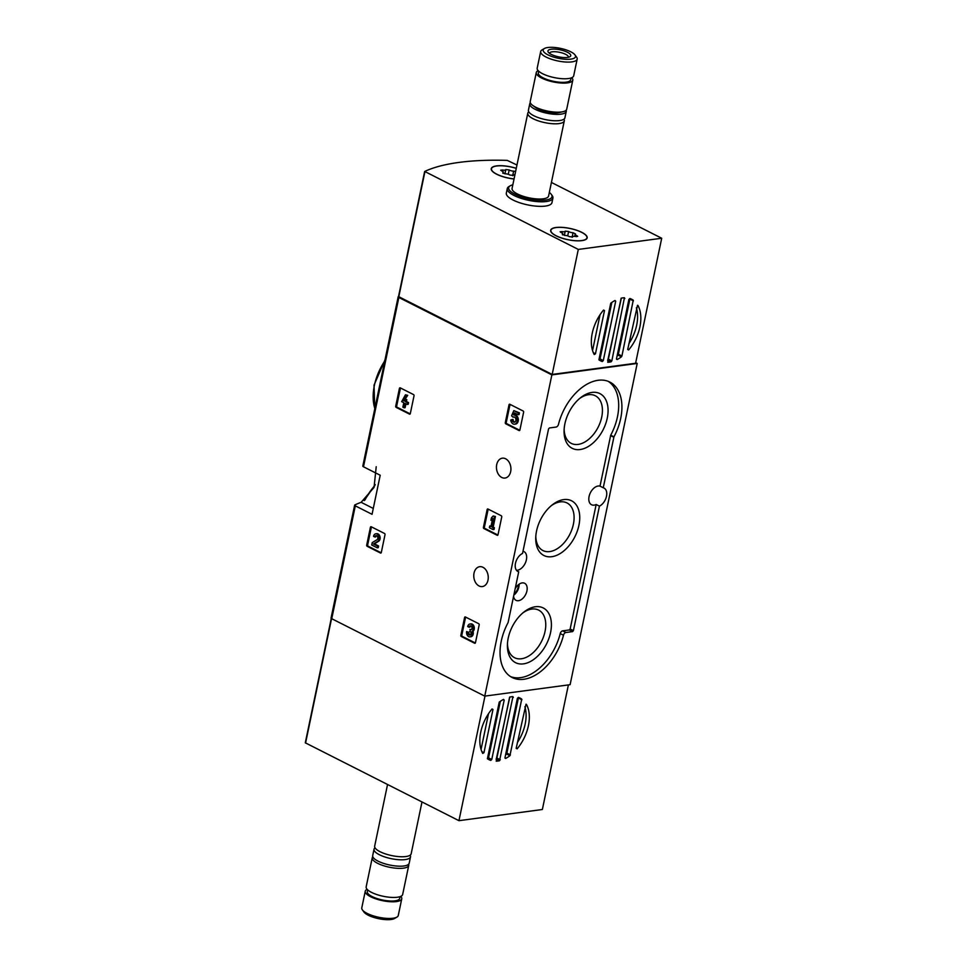 <?xml version="1.0" encoding="UTF-8"?>
<svg xmlns="http://www.w3.org/2000/svg" width="967" height="967" viewBox="0 0 967 967"><rect width="100%" height="100%" fill="white"/><g stroke="black" fill="none" stroke-linecap="round" stroke-linejoin="round"><path stroke-width="1.45" d="M370.409 527.305A0.931 0.665 82.4 0 1 371.243 526.773L384.552 533.494A0.931 0.665 82.4 0 1 385.011 534.691L381.3 552.495A0.931 0.665 82.4 0 1 380.466 553.027L367.158 546.307A0.931 0.665 82.4 0 1 366.698 545.11L370.409 527.305L371.376 527.184A0.931 0.665 82.4 0 1 371.485 526.894M464.583 617.514A0.931 0.665 82.4 0 1 465.405 616.982L478.713 623.703A0.931 0.665 82.4 0 1 479.185 624.9L475.462 642.704A0.931 0.665 82.4 0 1 474.628 643.236L461.332 636.516A0.931 0.665 82.4 0 1 460.86 635.319L464.583 617.514L465.55 617.393A0.931 0.665 82.4 0 1 465.659 617.103M376.211 466.735L374.06 487.404L361.15 502.308A184.105 56.666 11.8 0 0 354.865 504.931A2.333 0.713 11.8 0 0 354.647 505.161A2.333 0.713 11.8 0 0 355.312 505.85L372.053 514.311L380.212 475.244L363.483 466.783A2.333 0.713 -168.2 0 1 362.806 466.094L398.174 296.796A2.333 0.713 -168.2 0 1 398.392 296.567A184.105 56.666 -168.2 0 1 398.525 296.506M635.706 362.698L637.205 363.459L570.107 684.684L484.757 696.119L331.741 618.711A2.333 0.713 -168.2 0 1 331.065 618.022L354.647 505.161M484.757 696.119L551.867 374.894L398.851 297.485A2.333 0.713 -168.2 0 1 398.174 296.796M482.968 567.303A10.021 7.18 -97.6 0 0 479.68 566.698A10.021 7.18 -97.6 0 0 473.89 577.589A10.021 7.18 -97.6 0 0 482.34 586.57A10.021 7.18 -97.6 0 0 488.25 577.952A10.021 7.18 -97.6 0 0 482.968 567.303M505.632 458.781A10.021 7.18 -97.6 0 0 502.357 458.177A10.021 7.18 -97.6 0 0 496.567 469.068A10.021 7.18 -97.6 0 0 505.016 478.049A10.021 7.18 -97.6 0 0 510.927 469.43A10.021 7.18 -97.6 0 0 505.632 458.781M509.017 404.81A0.931 0.665 82.4 0 1 509.851 404.279L523.147 411.011A0.931 0.665 82.4 0 1 523.618 412.208L519.895 430.001A0.931 0.665 82.4 0 1 519.074 430.545L505.765 423.812A0.931 0.665 82.4 0 1 505.294 422.615L509.017 404.81L509.984 404.69A0.931 0.665 82.4 0 1 510.092 404.399M487.138 509.561A0.931 0.665 82.4 0 1 487.96 509.017L501.269 515.749A0.931 0.665 82.4 0 1 501.74 516.946L498.017 534.739A0.931 0.665 82.4 0 1 497.183 535.283L483.887 528.55A0.931 0.665 82.4 0 1 483.415 527.353L487.138 509.561L488.105 509.428A0.931 0.665 82.4 0 1 488.202 509.15M399.431 388.396A0.931 0.665 82.4 0 1 400.265 387.864L413.562 394.596A0.931 0.665 82.4 0 1 414.033 395.793L410.31 413.586A0.931 0.665 82.4 0 1 409.488 414.13L396.18 407.397A0.931 0.665 82.4 0 1 395.708 406.2L399.431 388.396L400.398 388.275A0.931 0.665 82.4 0 1 400.507 387.985M508.146 622.337L518.711 571.811A10.25 6.418 116.8 0 1 517.925 571.509A10.25 6.418 116.8 0 1 515.616 562.697A10.25 6.418 116.8 0 1 522.543 553.438L548.555 428.925L549.377 427.97L556.037 427.076A2.792 1.753 -63.2 0 0 558.479 424.368A45.449 28.43 -63.2 0 1 609.826 382.062A45.449 28.43 -63.2 0 1 613.948 436.854L603.251 487.767A10.25 6.418 116.8 0 1 604.037 488.069A10.25 6.418 116.8 0 1 606.345 496.881A10.25 6.418 116.8 0 1 599.419 506.14L573.407 630.653L572.585 631.608L565.925 632.503A2.792 1.753 -63.2 0 0 563.483 635.21A45.449 28.43 -63.2 0 1 512.135 677.504A45.449 28.43 -63.2 0 1 508.013 622.712L508.146 622.337M637.205 363.459L551.867 374.894M523.002 551.238A10.25 6.418 -63.2 0 1 523.945 551.577A10.25 6.418 -63.2 0 1 525.637 562.274A10.25 6.418 -63.2 0 1 516.499 570.312M517.236 571.062L518.711 571.811M599.419 506.14L596.168 504.508A10.25 6.418 -63.2 0 1 591.526 504.726A10.25 6.418 -63.2 0 1 590.148 493.279A10.25 6.418 -63.2 0 1 600.011 486.123L603.251 487.767M596.168 504.508L570.155 629.009L569.333 629.964L562.673 630.859A2.792 1.753 -63.2 0 0 560.231 633.566A45.449 28.43 -63.2 0 1 510.552 676.61M608.17 381.324A45.449 28.43 -63.2 0 1 610.709 435.223L600.011 486.123M513.574 596.409A9.549 5.971 116.8 0 0 515.87 600.253A9.549 5.971 116.8 0 0 525.661 594.5A9.549 5.971 116.8 0 0 524.489 583.21A9.549 5.971 116.8 0 0 515.157 588.806M564.885 423.812A30.666 19.183 116.8 0 0 564.075 430.388A30.666 19.183 116.8 0 0 587.332 447.056A30.666 19.183 116.8 0 0 607.82 406.539A30.666 19.183 116.8 0 0 580.623 397.679A30.666 19.183 116.8 0 0 564.885 423.812M508.207 638.16A30.666 19.183 116.8 0 0 507.409 644.723A30.666 19.183 116.8 0 0 530.653 661.392A30.666 19.183 116.8 0 0 551.154 620.874A30.666 19.183 116.8 0 0 523.945 612.026A30.666 19.183 116.8 0 0 508.207 638.16M536.552 530.992A30.666 19.183 116.8 0 0 535.742 537.555A30.666 19.183 116.8 0 0 558.999 554.224A30.666 19.183 116.8 0 0 579.487 513.707A30.666 19.183 116.8 0 0 552.29 504.859A30.666 19.183 116.8 0 0 536.552 530.992M535.815 536.189A26.677 16.681 116.8 0 0 542.922 550.537A26.677 16.681 116.8 0 0 569.841 534.268A26.677 16.681 116.8 0 0 567 502.937A26.677 16.681 116.8 0 0 551.226 505.729M507.482 643.357A26.677 16.681 116.8 0 0 514.577 657.717A26.677 16.681 116.8 0 0 541.508 641.447A26.677 16.681 116.8 0 0 538.667 610.117A26.677 16.681 116.8 0 0 522.881 612.897M564.148 429.01A26.677 16.681 116.8 0 0 571.255 443.37A26.677 16.681 116.8 0 0 598.186 427.1A26.677 16.681 116.8 0 0 595.334 395.769A26.677 16.681 116.8 0 0 579.559 398.549M519.787 430.291L506.732 423.679A0.931 0.665 82.4 0 1 506.261 422.482L509.984 404.69M518.094 414.686L519.061 414.553L519.424 412.824L513.828 410.612L511.579 415.798L513.042 417.188A2.659 1.91 82.4 0 1 513.646 416.958A2.659 1.91 82.4 0 1 515.894 419.34A2.659 1.91 82.4 0 1 514.359 422.216A2.659 1.91 82.4 0 1 512.087 419.581L510.709 420.077A4.654 3.336 82.4 0 0 514.625 424.199A4.654 3.336 82.4 0 0 517.321 419.279A4.654 3.336 82.4 0 0 513.574 414.964L514.48 412.861L518.094 414.686L518.457 412.945L513.828 410.612M514.142 416.982A2.659 1.91 82.4 0 0 514.009 417.055L513.042 417.188M514.831 422.071A2.659 1.91 82.4 0 1 513.054 419.448L512.087 419.581M515.23 413.235L514.541 414.831A4.654 3.336 82.4 0 1 518.288 419.146A4.654 3.336 82.4 0 1 515.58 424.066L514.625 424.199M514.541 414.831L513.574 414.964M519.424 412.824L518.457 412.945M475.353 642.995L462.299 636.383A0.931 0.665 82.4 0 1 461.827 635.186L465.55 617.393M470.687 625.903A2.127 1.523 82.4 0 0 469.962 627.087L468.995 627.208A2.127 1.523 82.4 0 1 470.192 625.854A2.127 1.523 82.4 0 1 471.956 627.619A1.861 1.33 82.4 0 1 470.3 629.65L469.938 631.378A1.861 1.33 82.4 0 1 469.72 635.017A2.127 1.523 82.4 0 1 467.955 632.164L466.662 631.511L467.955 632.164M472.984 631.354L472.017 631.487A3.989 2.853 82.4 0 1 469.962 636.854L470.929 636.733A3.989 2.853 82.4 0 0 472.984 631.354A3.989 2.853 82.4 0 0 474.12 626.701A3.989 2.853 82.4 0 0 470.905 623.884L469.938 624.017A3.989 2.853 82.4 0 0 467.702 626.556L468.995 627.208M471.364 629.565A1.861 1.33 82.4 0 1 471.255 629.517L470.3 629.65M469.853 629.432L471.255 629.517M470.192 634.836A2.127 1.523 82.4 0 1 468.922 632.031M469.962 636.854A3.989 2.853 82.4 0 1 466.662 631.511M469.938 624.017A3.989 2.853 82.4 0 1 473.153 626.834A3.989 2.853 82.4 0 1 472.017 631.487M497.908 535.029L484.854 528.429A0.931 0.665 82.4 0 1 484.382 527.233L488.105 509.428M493.061 529.602L494.028 529.469L494.391 527.74L493.194 527.136L495.418 516.487L493.158 515.967L491.429 517.828L490.922 520.306L492.638 518.445L490.934 526.604L489.725 526L489.362 527.728L493.061 529.602L493.424 527.873L492.227 527.257L494.451 516.62L493.158 515.967M492.384 519.63L490.922 520.306M489.725 526L491.043 526.048M494.391 527.74L493.424 527.873M493.194 527.136L492.227 527.257M495.418 516.487L494.451 516.62M381.191 552.786L368.125 546.174A0.931 0.665 82.4 0 1 367.665 544.977L371.376 527.184M376.514 535.694A2.127 1.523 82.4 0 0 375.788 536.878L374.821 536.999A2.127 1.523 82.4 0 1 376.018 535.645A2.127 1.523 82.4 0 1 377.759 537.229A2.127 1.523 82.4 0 1 377.021 539.707L372.222 542.62L371.715 545.013L377.263 547.818L377.626 546.089L373.443 543.962L377.65 541.411A3.989 2.853 82.4 0 0 379.028 536.782A3.989 2.853 82.4 0 0 375.776 533.808A3.989 2.853 82.4 0 0 373.528 536.347L374.821 536.999M375.776 533.808L376.743 533.675A3.989 2.853 82.4 0 1 379.983 536.649A3.989 2.853 82.4 0 1 378.617 541.278L374.41 543.841L378.593 545.956L378.23 547.685L377.263 547.818M378.593 545.956L377.626 546.089M374.41 543.841L373.443 543.962M410.213 413.876L397.147 407.264A0.931 0.665 82.4 0 1 396.675 406.067L400.398 388.275M405.221 399.045L407.711 395.334L405.451 394.802L401.668 401.643L403.795 402.719L402.864 407.18L404.158 407.832L405.088 403.384L407.216 404.46L407.578 402.719L405.451 401.643L405.838 399.794L404.544 399.141L404.158 400.991L403.324 400.568L406.744 395.467L405.451 394.802M405.935 403.807L405.125 407.699L404.158 407.832M404.544 399.141L406.805 399.661L406.418 401.523L408.545 402.598L408.183 404.327L407.216 404.46M408.545 402.598L407.578 402.719M406.418 401.523L405.451 401.643M406.805 399.661L405.838 399.794M404.266 400.447L403.324 400.568M407.711 395.334L406.744 395.467M551.42 182.449L661.706 238.245L578.302 249.426L424.718 171.449A184.105 56.666 -168.2 0 1 507.264 160.389L516.97 165.019M637.942 305.487A34.486 21.576 -63.2 0 1 628.659 349.921L627.68 349.474L637.531 305.282M636.371 307.82A34.486 21.576 -63.2 0 1 628.901 343.611M621.43 356.823A34.486 21.576 -63.2 0 1 617.164 359.531L616.487 358.817L628.888 299.432L629.904 298.501A34.486 21.576 -63.2 0 1 631.656 299.238A34.486 21.576 -63.2 0 1 633.252 300.181L621.926 356.001L621.43 356.823L618.179 355.179A34.486 21.576 -63.2 0 1 617.079 355.965M629.976 298.525A34.486 21.576 -63.2 0 1 630.013 298.549L618.179 355.179M602.26 361.525A34.486 21.576 -63.2 0 1 600.519 360.788A34.486 21.576 -63.2 0 1 598.911 359.833L610.745 303.203A34.486 21.576 -63.2 0 1 615.012 300.495L615.689 301.208L603.287 360.582L602.26 361.525L599.02 359.881A34.486 21.576 -63.2 0 1 598.948 359.857M611.047 361.827A34.486 21.576 -63.2 0 1 607.735 362.274L621.128 298.187A34.486 21.576 -63.2 0 1 624.44 297.739L611.833 360.884L611.047 361.827L607.808 360.195A34.486 21.576 -63.2 0 1 607.578 360.244M594.234 354.538A34.486 21.576 -63.2 0 1 603.517 310.093L604.496 310.552L595.467 353.789L594.234 354.538M611.845 302.417L600.036 358.938L599.02 359.881M621.346 298.138L607.808 360.195M578.302 249.426L552.181 374.434L635.597 363.266L661.706 238.245M552.181 374.434L398.513 296.567L424.682 171.667M549.329 192.445A22.144 6.817 -168.2 0 1 551.287 194.355L552.157 195.552A23.305 7.168 -168.2 0 1 552.906 198.078L551.964 202.635A23.305 7.168 -168.2 0 1 537.253 206.237A23.305 7.168 -168.2 0 1 513.042 200.024A23.305 7.168 -168.2 0 1 506.333 193.11L507.288 188.553A23.305 7.168 -168.2 0 1 508.993 186.534L510.274 185.785A22.144 6.817 -168.2 0 1 512.824 184.818M514.045 179.004A18.639 5.742 -168.2 0 1 496.615 174.205A18.639 5.742 -168.2 0 1 491.248 168.669A18.639 5.742 -168.2 0 1 516.281 168.318M556.037 235.791A18.639 5.742 -168.2 0 1 550.67 230.255A18.639 5.742 -168.2 0 1 570.095 228.454A18.639 5.742 -168.2 0 1 587.174 237.882A18.639 5.742 -168.2 0 1 575.413 240.759A18.639 5.742 -168.2 0 1 556.037 235.791M600.036 314.771L592.553 350.55M547.951 54.853A16.499 5.077 -168.2 0 1 544.397 48.519A16.499 5.077 -168.2 0 1 560.389 48.35A16.499 5.077 -168.2 0 1 574.966 54.901A16.499 5.077 -168.2 0 1 567.484 59.325A16.499 5.077 -168.2 0 1 547.951 54.853M551.299 54.406A11.652 3.59 -168.2 0 1 548.313 52.206A11.652 3.59 -168.2 0 1 560.074 49.813A11.652 3.59 -168.2 0 1 569.901 56.715A11.652 3.59 -168.2 0 1 551.299 54.406M574.966 54.901L576.574 57.113A18.639 5.742 -168.2 0 1 577.178 59.132A18.639 5.742 -168.2 0 1 565.417 62.009A18.639 5.742 -168.2 0 1 546.053 57.041A18.639 5.742 -168.2 0 1 540.686 51.505A18.639 5.742 -168.2 0 1 542.04 49.897L544.397 48.519M577.178 59.132L573.697 75.801A18.639 5.742 -168.2 0 1 561.936 78.678A18.639 5.742 -168.2 0 1 542.56 73.71A18.639 5.742 -168.2 0 1 537.193 68.174L540.686 51.505M571.098 77.964L570.735 79.717A16.548 5.089 -168.2 0 1 560.292 82.268A16.548 5.089 -168.2 0 1 543.103 77.856A16.548 5.089 -168.2 0 1 538.341 72.948L538.716 71.195M571.823 77.674A18.639 5.742 -168.2 0 1 572.79 80.14A18.639 5.742 -168.2 0 1 561.029 83.017A18.639 5.742 -168.2 0 1 541.653 78.049A18.639 5.742 -168.2 0 1 536.286 72.513A18.639 5.742 -168.2 0 1 538.16 70.639M572.79 80.14L566.71 109.223A18.639 5.742 -168.2 0 1 562.927 111.713A18.639 5.742 -168.2 0 1 535.585 107.132A18.639 5.742 -168.2 0 1 532.696 105.403A18.639 5.742 -168.2 0 1 530.218 101.595L536.286 72.513M562.927 111.713L559.337 112.523A14.602 4.497 -168.2 0 1 537.918 108.933A14.602 4.497 -168.2 0 1 535.658 107.579L532.696 105.403M566.142 110.238A18.639 5.742 -168.2 0 1 566.263 111.398A18.639 5.742 -168.2 0 1 554.49 114.275A18.639 5.742 -168.2 0 1 535.126 109.307A18.639 5.742 -168.2 0 1 529.759 103.771A18.639 5.742 -168.2 0 1 530.327 102.756M566.263 111.398L564.921 117.793A18.639 5.742 -168.2 0 1 553.16 120.682A18.639 5.742 -168.2 0 1 533.796 115.714A18.639 5.742 -168.2 0 1 528.429 110.178L529.759 103.771M563.93 119.171A18.639 5.742 -168.2 0 1 564.293 120.839A18.639 5.742 -168.2 0 1 552.52 123.716A18.639 5.742 -168.2 0 1 533.155 118.748A18.639 5.742 -168.2 0 1 527.789 113.212A18.639 5.742 -168.2 0 1 528.792 111.834M564.293 120.839L548.579 196.035A18.639 5.742 -168.2 0 1 536.806 198.924A18.639 5.742 -168.2 0 1 517.442 193.956A18.639 5.742 -168.2 0 1 512.075 188.42L527.789 113.212M551.287 194.355A22.144 6.817 -168.2 0 1 541.254 200.29A22.144 6.817 -168.2 0 1 515.024 194.282A22.144 6.817 -168.2 0 1 510.274 185.785M552.906 198.078A23.305 7.168 -168.2 0 1 538.208 201.68A23.305 7.168 -168.2 0 1 513.997 195.467A23.305 7.168 -168.2 0 1 507.288 188.553M549.51 53.33A9.634 2.961 -168.2 0 1 549.522 53.233A9.634 2.961 -168.2 0 1 559.555 52.303A9.634 2.961 -168.2 0 1 568.378 57.174A9.634 2.961 -168.2 0 1 568.354 57.271M581.735 240.553A18.409 5.669 -168.2 0 1 561.513 237.942A18.409 5.669 -168.2 0 1 550.9 230.303A18.409 5.669 -168.2 0 1 570.083 228.514A18.409 5.669 -168.2 0 1 586.945 237.834A18.409 5.669 -168.2 0 1 581.735 240.553M575.558 233.978A3.227 0.991 11.8 0 0 575.099 234.352A3.227 0.991 11.8 0 0 576.755 235.622L577.71 236.347L575.861 236.54A3.227 0.991 -168.2 0 0 572.633 236.879A3.227 0.991 -168.2 0 0 572.621 236.975L569.237 236.625A3.227 0.991 11.8 0 0 564.788 235.416L562.298 234.159A3.227 0.991 11.8 0 0 562.758 233.784A3.227 0.991 11.8 0 0 561.09 232.515L560.135 231.79L561.984 231.596A3.227 0.991 11.8 0 0 565.224 231.258A3.227 0.991 11.8 0 0 565.224 231.161L568.62 231.5A3.227 0.991 11.8 0 0 573.056 232.709L575.558 233.978M514.057 178.919A18.409 5.669 -168.2 0 1 491.478 168.705A18.409 5.669 -168.2 0 1 516.257 168.391M502.755 173.081L505.366 173.83A3.227 0.991 11.8 0 1 509.802 175.039L513.199 175.39A3.227 0.991 -168.2 0 1 513.199 175.293A3.227 0.991 -168.2 0 1 514.928 174.773M502.864 172.561A3.227 0.991 11.8 0 0 503.323 172.186A3.227 0.991 11.8 0 0 501.668 170.917L500.713 170.192L502.562 169.999A3.227 0.991 11.8 0 0 505.789 169.66A3.227 0.991 11.8 0 0 505.801 169.563L509.186 169.914A3.227 0.991 11.8 0 0 513.634 171.123L515.604 171.51M482.726 753.438A34.486 21.576 -63.2 0 1 492.01 709.004L492.989 709.452L483.959 752.689L482.726 753.438M499.238 702.102A34.486 21.576 -63.2 0 1 503.505 699.395L504.182 700.108L491.768 759.482L490.752 760.425A34.486 21.576 -63.2 0 1 489.012 759.687A34.486 21.576 -63.2 0 1 487.404 758.732L499.238 702.102M500.338 701.317L488.528 757.838L487.513 758.781A34.486 21.576 -63.2 0 1 487.441 758.757M518.397 697.4A34.486 21.576 -63.2 0 1 520.149 698.138A34.486 21.576 -63.2 0 1 521.745 699.093L509.911 755.723A34.486 21.576 -63.2 0 1 505.656 758.43L504.979 757.717L517.381 698.343L518.397 697.4M521.745 699.093L518.505 697.449A34.486 21.576 -63.2 0 1 518.505 697.449L506.672 754.079A34.486 21.576 -63.2 0 1 505.572 754.864M509.621 697.086A34.486 21.576 -63.2 0 1 512.933 696.639L499.54 760.739A34.486 21.576 -63.2 0 1 496.228 761.174L509.621 697.086M509.839 697.038L496.289 759.095A34.486 21.576 -63.2 0 1 496.071 759.143M526.435 704.387A34.486 21.576 -63.2 0 1 517.152 748.821L516.16 748.373L526.024 704.181M524.863 706.732A34.486 21.576 -63.2 0 1 517.393 742.511M488.516 713.67L481.046 749.449M331.33 618.469L305.294 742.801L458.95 820.681L542.366 809.5L568.391 684.914M484.987 696.083L458.95 820.681M367.134 889.326A18.639 5.742 11.8 0 0 365.26 891.199L361.779 907.868A18.639 5.742 11.8 0 0 362.383 909.887L363.991 912.099A16.499 5.077 11.8 0 0 378.568 918.65A16.499 5.077 11.8 0 0 394.56 918.481L396.917 917.103A18.639 5.742 11.8 0 0 398.271 915.495L401.752 898.827A18.639 5.742 11.8 0 0 400.797 896.361M362.383 909.887A18.639 5.742 11.8 0 0 378.846 917.296A18.639 5.742 11.8 0 0 396.917 917.103M365.26 891.199A18.639 5.742 11.8 0 0 382.34 900.628A18.639 5.742 11.8 0 0 401.752 898.827M367.678 889.882L367.315 891.634A16.548 5.089 11.8 0 0 382.461 899.999A16.548 5.089 11.8 0 0 399.709 898.391L400.072 896.639M372.815 856.762A18.639 5.742 11.8 0 0 372.247 857.777L366.167 886.86A18.639 5.742 11.8 0 0 383.246 896.288A18.639 5.742 11.8 0 0 402.659 894.487L408.739 865.405A18.639 5.742 11.8 0 0 408.618 864.244M372.247 857.777A18.639 5.742 11.8 0 0 389.314 867.206A18.639 5.742 11.8 0 0 408.739 865.405M375.027 847.829A18.639 5.742 11.8 0 0 374.036 849.207L372.694 855.602A18.639 5.742 11.8 0 0 389.774 865.03A18.639 5.742 11.8 0 0 409.198 863.229L410.528 856.822A18.639 5.742 11.8 0 0 410.165 855.166M374.036 849.207A18.639 5.742 11.8 0 0 391.103 858.636A18.639 5.742 11.8 0 0 410.528 856.822M387.537 784.551L374.664 846.161A18.639 5.742 11.8 0 0 391.744 855.59A18.639 5.742 11.8 0 0 411.168 853.788L421.987 801.981M331.741 618.711L355.312 505.85M363.483 466.783L398.851 297.485M374.833 485.579A45.449 28.43 116.8 0 0 364.994 499.975M384.769 360.981A45.449 28.43 116.8 0 0 374.374 385.482A45.449 28.43 116.8 0 0 374.833 408.533M361.15 502.308L373.274 508.449M560.231 633.566L563.483 635.21M562.673 630.859L565.925 632.503M569.333 629.964L572.585 631.608M570.155 629.009L573.407 630.653M610.564 435.597L613.815 437.241M610.709 435.223L613.948 436.854M514.057 594.076A8.703 5.439 116.8 0 0 518.469 584.684M513.852 595.056A9.162 5.729 116.8 0 0 519.098 584.201M506.732 423.679L505.765 423.812M506.261 422.482L505.294 422.615M462.299 636.383L461.332 636.516M461.827 635.186L460.86 635.319M484.854 528.429L483.887 528.55M484.382 527.233L483.415 527.353M368.125 546.174L367.158 546.307M367.665 544.977L366.698 545.11M378.617 541.278L377.65 541.411M397.147 407.264L396.18 407.397M396.675 406.067L395.708 406.2M627.68 349.425L628.659 349.921M616.475 359.18L617.164 359.531M630.013 298.549L633.252 300.181M398.779 296.833L424.9 171.824M614.661 300.689L615.689 301.208M600.036 358.938L603.287 360.582M623.437 297.812L624.851 298.525M608.581 359.24L611.833 360.884M603.541 310.069L604.496 310.552M593.339 352.713L595.467 353.789M618.687 354.369L621.926 356.001M630.194 299.262L633.433 300.906M576.55 236.637L576.755 235.622M561.742 232.781L561.984 231.596M565.224 231.258L564.353 235.404L565.187 231.343M567.702 235.9L568.62 231.5M572.101 237.302L573.056 232.709M502.308 171.195L502.562 169.999M504.907 173.806L505.753 169.757M508.267 174.302L509.186 169.914M512.679 175.716L513.634 171.123M487.513 758.781L490.752 760.425M496.289 759.095L499.54 760.739M516.173 748.325L517.152 748.821M331.56 618.614L305.56 743.079M504.967 758.08L505.656 758.43M506.672 754.079L509.911 755.723M511.93 696.711L513.344 697.425M497.074 758.152L500.314 759.784M488.528 757.838L491.768 759.482M503.154 699.588L504.182 700.108M518.687 698.162L521.926 699.806M507.167 753.269L510.419 754.913M492.034 708.968L492.989 709.452M481.832 751.613L483.959 752.689M364.184 500.604L375.232 484.564M374.749 408.908L374.036 385.132L384.999 359.881M398.513 296.567L424.634 171.546M550.9 230.303L550.719 231.186M586.945 237.834L586.764 238.716M574.676 236.383L575.099 234.352M562.516 234.896L562.758 233.784M491.478 168.705L491.296 169.6M503.094 173.311L503.323 172.186M504.931 173.806L505.789 169.66M331.27 618.409L305.294 742.801"/></g></svg>
